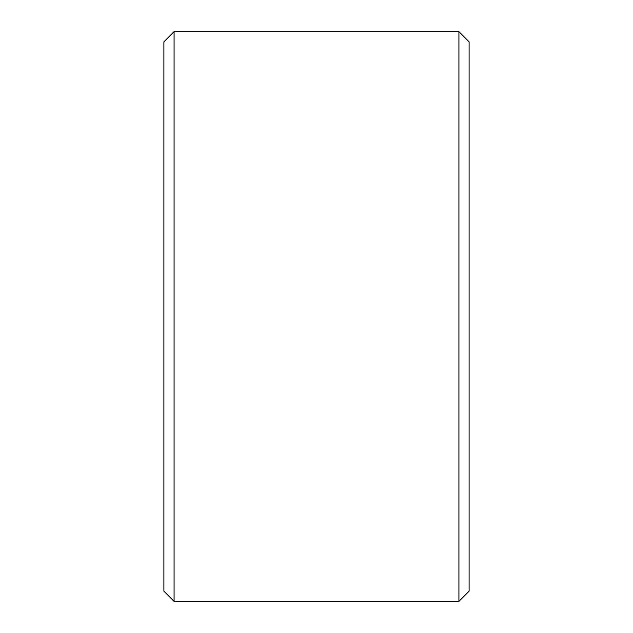 <?xml version="1.0" encoding="UTF-8"?>
<svg xmlns="http://www.w3.org/2000/svg" width="633" height="633" viewBox="0 0 633 633"><rect width="100%" height="100%" fill="white"/><g stroke="black" fill="none" stroke-linecap="round" stroke-linejoin="round"><path stroke-width="0.95" d="M469.1 41.825L469.1 591.175L458.925 601.35L458.925 31.65L469.1 41.825M174.075 601.35L163.9 591.175L163.9 41.825L174.075 31.65L174.075 601.35L458.925 601.35M174.075 31.65L458.925 31.65"/></g></svg>
